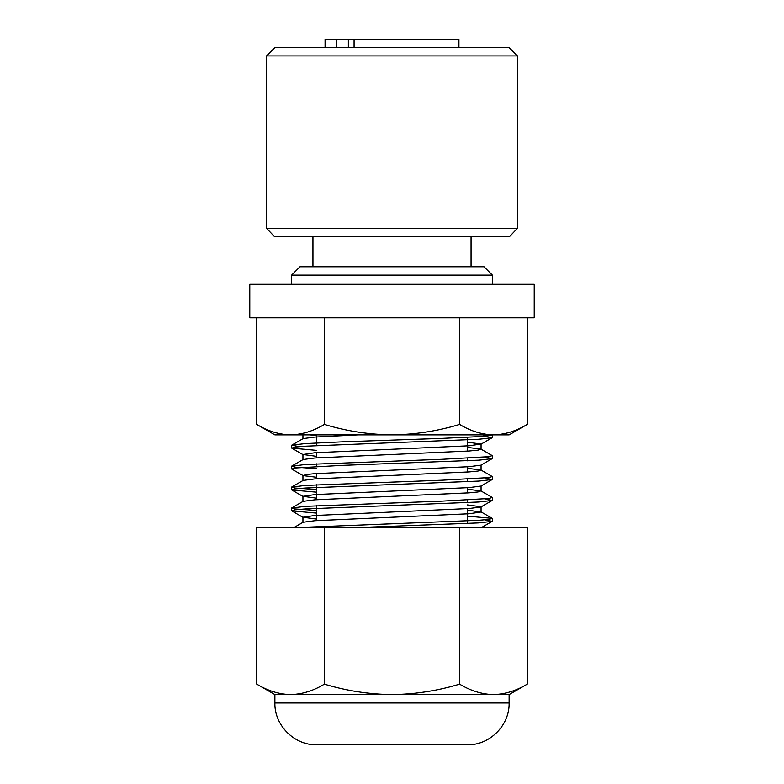 <?xml version="1.0" encoding="UTF-8"?>
<svg xmlns="http://www.w3.org/2000/svg" width="784" height="784" viewBox="0 0 784 784"><rect width="100%" height="100%" fill="white"/><g stroke="black" fill="none" stroke-linecap="round" stroke-linejoin="round"><path stroke-width="1.18" d="M467.293 523.565L467.293 508.649M467.293 502.652L467.293 500.035M467.293 492.969L467.293 487.736M467.293 481.739L467.293 479.122M467.293 472.056L467.293 466.823M467.293 460.825L467.293 458.209M467.293 451.143L467.293 437.296M249.782 284.308L534.218 284.308L534.218 317.775L249.782 317.775L249.782 284.308M256.77 424.428C267.805 431.112 279.075 434.591 290.57 434.885L274.88 434.885L256.77 424.428L256.77 317.775M324.38 424.428C346.361 431.092 368.901 434.581 392 434.885L290.57 434.885C302.065 434.591 313.335 431.102 324.38 424.428L324.38 317.775M493.43 434.885L392 434.885C415.108 434.581 437.648 431.092 459.62 424.428C470.655 431.112 481.925 434.591 493.43 434.885L509.12 434.885L527.23 424.428C516.195 431.112 504.925 434.591 493.43 434.885C504.916 434.591 516.186 431.102 527.23 424.428L527.23 317.775M459.62 424.428L459.62 317.775M484.777 436.198L492.225 437.688L478.936 439.246L305.064 446.214L295.039 447.086L291.775 448.144L316.707 450.369M484.777 457.111L492.225 458.601L478.936 460.159L341.804 465.392L295.039 467.999L291.775 469.057L303.114 475.623L316.707 477.28M484.777 478.024L492.225 479.514L478.936 481.072L305.064 488.05L295.039 488.912L291.775 489.971L316.707 492.195M484.777 498.938L492.225 500.427L478.936 501.985L305.064 508.963L295.039 509.835L291.775 510.884L316.707 513.108M484.777 519.851L492.225 521.34L478.936 522.899L364.913 527.299M492.381 437.501L492.381 434.885L478.936 436.629L442.196 438.374L341.804 441.862L305.064 443.607L291.775 445.155L299.223 446.655M467.293 447.39L480.886 449.056L492.225 455.612L488.961 456.67L442.196 459.287L305.064 464.52L291.619 466.255L295.039 467.127L316.707 468.665M467.293 468.303L480.886 469.969L492.225 476.525L488.961 477.583L442.196 480.2L305.064 485.433L291.619 487.168L295.039 488.04L316.707 489.579M467.293 489.216L480.886 490.882L492.225 497.438L488.961 498.497L442.196 501.113L305.064 506.346L291.619 508.091L295.039 508.953L316.707 510.492M467.293 516.137L492.225 518.361L488.961 519.41L478.936 520.282L304.447 527.299M309.66 434.885L316.707 435.453M467.293 442.166L481.062 444.038L469.136 445.782L314.864 452.75L302.938 454.495L316.707 456.366M492.225 458.601L480.886 465.167L469.136 466.696L314.864 473.663L305.966 474.536L303.114 475.623M492.225 479.514L480.886 486.08L469.136 487.609L314.864 494.577L302.938 496.321L316.707 498.193M467.293 504.906L481.062 506.778M492.225 500.427L480.886 506.993L469.136 508.522L314.864 515.49L302.938 517.234L316.707 519.106M358.023 434.885L314.864 437.07L303.114 438.599L291.775 445.155M480.886 449.056L478.034 450.134L469.136 451.006L314.864 457.983L303.114 459.512L291.775 466.068M480.886 469.969L478.034 471.057L469.136 471.919L314.864 478.897L303.114 480.425L291.775 486.982M480.886 490.882L478.034 491.97L469.136 492.832L314.864 499.81L303.114 501.339L291.775 507.905M467.293 510.139L481.062 512.011L469.136 513.755L314.864 520.723L303.114 522.252L294.402 527.299M458.924 47.569L458.924 39.2L325.076 39.2L325.076 47.569M336.846 39.2L336.846 47.569M354.074 47.569L354.074 39.2M348.351 39.2L348.351 47.569M492.381 284.308L492.381 275.106L291.619 275.106L291.619 284.308M492.381 275.106L484.022 266.746L299.978 266.746L291.619 275.106M517.479 55.929L509.12 47.569L274.88 47.569L266.521 55.929L266.521 228.262L517.479 228.262L517.479 55.929L266.521 55.929M266.521 228.262L274.469 236.621L509.531 236.621L517.479 228.262M459.62 684.148C470.655 690.831 481.925 694.31 493.43 694.604C504.916 694.301 516.186 690.822 527.23 684.148C516.244 690.812 504.974 694.301 493.43 694.604L509.12 694.604L509.12 702.974L274.88 702.974L274.88 694.604L256.77 684.148L256.77 527.299L324.38 527.299L324.38 684.148C346.459 690.831 368.999 694.31 392 694.604C414.981 694.301 437.521 690.822 459.62 684.148L459.62 527.299L324.38 527.299M509.12 694.604L527.23 684.148L527.23 527.299L459.62 527.299M256.77 684.148C267.756 690.812 279.026 694.301 290.57 694.604C302.124 694.301 313.394 690.812 324.38 684.148M274.88 694.604L493.43 694.604M274.88 702.974C274.302 725.318 294.353 745.378 316.707 744.8L467.293 744.8C489.647 745.378 509.698 725.318 509.12 702.974M316.707 527.299L316.707 526.593M316.707 520.596L316.707 505.68M316.707 499.673L316.707 484.767M316.707 478.759L316.707 473.536M316.707 466.47L316.707 463.854M316.707 457.846L316.707 452.623M316.707 445.557L316.707 434.885M492.381 521.164L492.381 518.547M492.381 500.241L492.381 497.634M492.381 479.328L492.381 476.711M492.381 458.415L492.381 455.798M291.619 510.698L291.619 508.091M291.619 489.784L291.619 487.178M291.619 468.871L291.619 466.255M291.619 447.958L291.619 445.341M492.225 437.688L480.886 444.254M291.775 448.144L303.114 454.71M291.775 489.971L303.114 496.537M291.775 510.884L303.114 517.45M492.225 521.34L481.935 527.299M302.938 434.885L302.938 438.707M302.938 454.495L302.938 459.62M302.938 475.408L302.938 480.533M302.938 496.321L302.938 501.446M302.938 517.234L302.938 522.36M481.062 444.038L481.062 449.271M481.062 465.059L481.062 470.184M481.062 485.972L481.062 491.098M481.062 506.885L481.062 512.011M480.886 511.795L492.225 518.361M312.943 236.621L312.943 266.746M471.057 236.621L471.057 266.746"/></g></svg>

